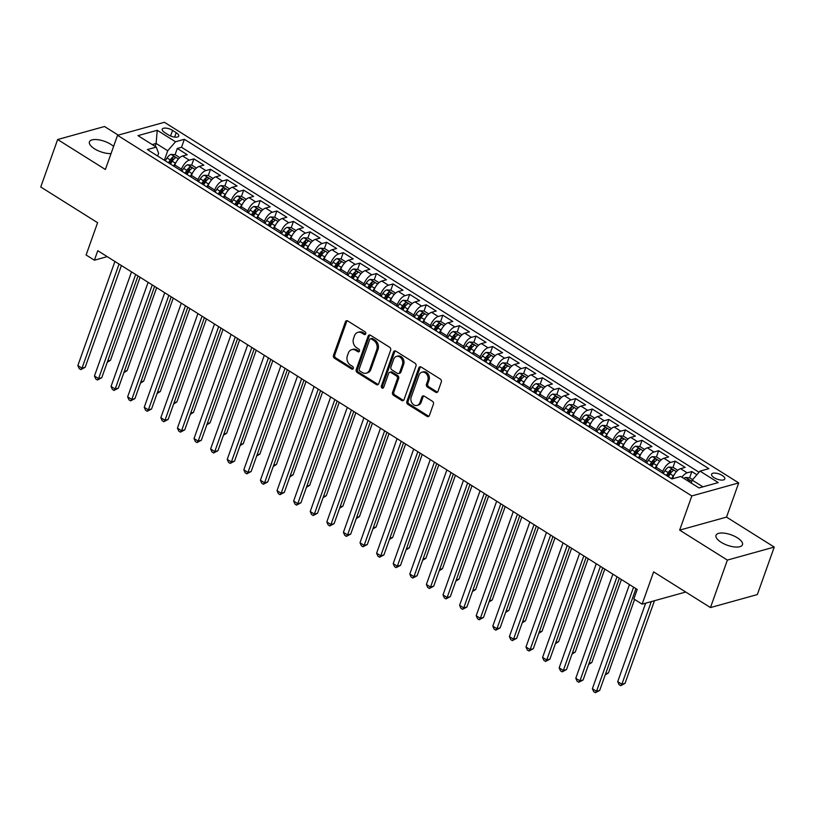 <?xml version="1.0" encoding="UTF-8"?>
<svg xmlns="http://www.w3.org/2000/svg" width="815" height="815" viewBox="0 0 815 815"><rect width="100%" height="100%" fill="white"/><g stroke="black" fill="none" stroke-linecap="round" stroke-linejoin="round"><path stroke-width="1.22" d="M365.711 333.834A1.508 1.212 -105.5 0 0 365.038 331.817L347.73 320.947A2.15 1.722 -105.5 0 0 345.428 321.782L333.488 355.34A2.15 1.722 -105.5 0 0 334.445 358.223L351.764 369.093A1.508 1.212 -105.5 0 0 352.691 366.485L350.45 365.079A6.897 5.522 -105.5 0 1 347.363 355.839L348.351 353.048A6.897 5.522 -105.5 0 1 351.723 349.676A6.897 5.522 -105.5 0 1 355.697 350.358L357.938 351.764A1.508 1.212 -105.5 0 0 358.865 349.156L356.624 347.75A6.897 5.522 -105.5 0 1 353.537 338.51L354.525 335.709A6.897 5.522 -105.5 0 1 357.897 332.347A6.897 5.522 -105.5 0 1 361.87 333.019L364.111 334.425A1.508 1.212 -105.5 0 0 365.711 333.834M737.341 537.778A14.049 5.552 19.6 0 0 716.008 535.323A14.049 5.552 19.6 0 0 721.132 542.281A14.049 5.552 19.6 0 0 742.475 544.746A14.049 5.552 19.6 0 0 737.341 537.778M113.591 146.425A14.049 5.552 19.6 0 0 110.779 144.316A14.049 5.552 19.6 0 0 89.436 141.851A14.049 5.552 19.6 0 0 94.56 148.819A14.049 5.552 19.6 0 0 111.044 153.577M722.263 475.461A7.019 2.781 19.6 0 0 711.587 474.228A7.019 2.781 19.6 0 0 714.154 477.712A7.019 2.781 19.6 0 0 724.82 478.945A7.019 2.781 19.6 0 0 722.263 475.461M435.668 392.249A2.15 1.722 -105.5 0 0 437.961 391.404L441.312 381.99A2.15 1.722 -105.5 0 0 440.345 379.107L421.121 367.035A2.15 1.722 -105.5 0 0 418.829 367.881L406.879 401.428A2.15 1.722 -105.5 0 0 407.846 404.322L427.07 416.394A2.15 1.722 -105.5 0 0 429.362 415.548L433.407 404.179A2.15 1.722 -105.5 0 0 432.449 401.286L424.218 396.121A2.15 1.722 -105.5 0 0 421.926 396.966L419.919 402.6A5.766 4.615 -105.5 0 1 417.107 405.422A5.766 4.615 -105.5 0 1 412.146 403.282A5.766 4.615 -105.5 0 1 411.198 397.129L419.063 375.043A5.766 4.615 -105.5 0 1 421.885 372.221A5.766 4.615 -105.5 0 1 426.836 374.36A5.766 4.615 -105.5 0 1 427.783 380.513L426.469 384.191A2.15 1.722 -105.5 0 0 427.437 387.084L435.668 392.249L436.932 391.893A2.15 1.722 -105.5 0 0 437.492 392.127M118.236 135.117L104.524 126.508L57.651 139.528L40.75 187.002L97.596 222.699L86.105 254.983L94.397 260.199L97.78 250.704L637.218 589.449L633.836 598.943L642.128 604.149L685.741 592.036M727.377 560.088L774.25 547.069L726.532 517.107L679.659 530.127L727.377 560.088L710.476 607.572L653.63 571.865L642.128 604.149M679.659 530.127L691.833 495.938L117.543 135.31L164.416 122.291L738.706 482.918L691.833 495.938M57.651 139.528L105.38 169.489L117.543 135.31M390.64 350.175A2.15 1.722 -105.5 0 0 389.682 347.292L370.448 335.22A2.15 1.722 -105.5 0 0 368.156 336.055L356.216 369.613A2.15 1.722 -105.5 0 0 357.174 372.496L376.398 384.568A2.15 1.722 -105.5 0 0 378.7 383.733L390.64 350.175M395.784 351.122L415.008 363.195A2.15 1.722 -105.5 0 1 415.976 366.088L404.026 399.635A2.15 1.722 -105.5 0 1 401.734 400.481L393.513 395.316A2.15 1.722 -105.5 0 1 392.545 392.423L397.384 378.822A2.15 1.722 -105.5 0 0 396.426 375.929L390.966 372.506A2.15 1.722 -105.5 0 0 388.673 373.341L383.631 387.512A1.508 1.212 -105.5 0 1 381.349 386.076L393.492 351.968A2.15 1.722 -105.5 0 1 395.784 351.122M774.25 547.069L757.349 594.553L710.476 607.572M696.876 474.738L691.823 471.559L689.602 477.804M681.921 477.203A8.782 3.953 -57.9 0 1 687.198 472.843L680.566 468.676L685.181 467.392L675.227 461.137L672.996 467.382M671.183 472.476L671.377 471.946M662.3 472.914L662.829 471.427A8.782 3.953 -57.9 0 1 670.602 462.421L663.96 458.254L668.585 456.971L658.632 450.715L656.401 456.96M654.588 462.054L654.781 461.524M645.704 462.492L646.234 461.005A8.782 3.953 -57.9 0 1 654.007 451.999L647.365 447.832L651.99 446.549L642.026 440.294L639.806 446.538M637.992 451.632L638.176 451.103M629.099 452.07L629.638 450.583A8.782 3.953 -57.9 0 1 637.411 441.577L630.769 437.411L635.394 436.127L625.431 429.872L623.21 436.117M621.397 441.21L621.58 440.681M612.503 441.649L613.033 440.161A8.782 3.953 -57.9 0 1 620.806 431.155L614.174 426.989L618.789 425.695L608.836 419.45L606.605 425.695M604.801 430.789L604.985 430.259M595.908 431.227L596.437 429.729A8.782 3.953 -57.9 0 1 604.21 420.734L597.568 416.557L602.193 415.273L592.24 409.018L590.009 415.273M588.196 420.367L588.389 419.837M579.312 420.805L579.842 419.307A8.782 3.953 -57.9 0 1 587.615 410.312L580.973 406.135L585.598 404.851L575.635 398.596L573.414 404.851M571.6 409.935L571.784 409.415M562.707 410.383L563.246 408.886A8.782 3.953 -57.9 0 1 571.02 399.88L564.377 395.713L569.002 394.429L559.039 388.174L556.818 394.429M555.005 399.513L555.188 398.993M546.111 399.961L546.641 398.464A8.782 3.953 -57.9 0 1 554.414 389.458L547.782 385.291L552.397 384.008L542.444 377.753L540.223 383.997M538.409 389.091L538.593 388.572M529.516 389.539L530.045 388.042A8.782 3.953 -57.9 0 1 537.818 379.036L531.176 374.869L535.801 373.586L525.848 367.331L523.617 373.576M521.804 378.669L521.997 378.14M512.92 379.107L513.45 377.62A8.782 3.953 -57.9 0 1 521.223 368.614L514.581 364.448L519.206 363.164L509.243 356.909L507.022 363.154M505.208 368.248L505.392 367.718M496.325 368.686L496.855 367.198A8.782 3.953 -57.9 0 1 504.628 358.193L497.985 354.026L502.611 352.742L492.647 346.487L490.426 352.732M488.613 357.826L488.796 357.296M479.719 358.264L480.249 356.776A8.782 3.953 -57.9 0 1 488.022 347.771L481.39 343.604L486.005 342.32L476.052 336.065L473.831 342.31M472.017 347.404L472.201 346.874M463.124 347.842L463.654 346.355A8.782 3.953 -57.9 0 1 471.427 337.349L464.784 333.182L469.409 331.888L459.456 325.643L457.225 331.888M455.412 336.982L455.605 336.452M446.528 337.42L447.058 335.923A8.782 3.953 -57.9 0 1 454.831 326.927L448.189 322.75L452.814 321.467L442.851 315.211L440.63 321.467M438.816 326.56L439 326.031M429.933 326.998L430.463 325.501A8.782 3.953 -57.9 0 1 438.236 316.505L431.593 312.328L436.219 311.045L426.255 304.79L424.034 311.045M422.221 316.128L422.404 315.609M413.327 316.577L413.857 315.079A8.782 3.953 -57.9 0 1 421.63 306.073L414.998 301.907L419.623 300.623L409.66 294.368L407.439 300.623M405.626 305.707L405.809 305.187M396.732 306.155L397.262 304.657A8.782 3.953 -57.9 0 1 405.035 295.651L398.392 291.485L403.018 290.201L393.064 283.946L390.833 290.191M389.02 295.285L389.213 294.765M380.136 295.733L380.666 294.235A8.782 3.953 -57.9 0 1 388.439 285.23L381.797 281.063L386.422 279.779L376.459 273.524L374.238 279.769M372.424 284.863L372.618 284.333M363.541 285.301L364.071 283.814A8.782 3.953 -57.9 0 1 371.844 274.808L365.202 270.641L369.827 269.358L359.863 263.102L357.642 269.347M355.829 274.441L356.012 273.911M346.935 274.879L347.475 273.392A8.782 3.953 -57.9 0 1 355.238 264.386L348.606 260.219L353.231 258.936L343.268 252.681L341.047 258.925M339.234 264.019L339.417 263.49M330.34 264.457L330.87 262.97A8.782 3.953 -57.9 0 1 338.643 253.964L332 249.797L336.626 248.514L326.672 242.259L324.441 248.504M322.628 253.597L322.822 253.068M313.744 254.036L314.274 252.548A8.782 3.953 -57.9 0 1 322.047 243.542L315.405 239.376L320.03 238.082L310.077 231.837L307.846 238.082M306.032 243.176L306.226 242.646M297.149 243.614L297.679 242.116A8.782 3.953 -57.9 0 1 305.452 233.121L298.81 228.944L303.435 227.66L293.471 221.405L291.25 227.66M289.437 232.754L289.62 232.224M280.543 233.192L281.083 231.694A8.782 3.953 -57.9 0 1 288.846 222.699L282.214 218.522L286.839 217.238L276.876 210.983L274.655 217.238M272.842 222.322L273.025 221.802M263.948 222.77L264.478 221.273A8.782 3.953 -57.9 0 1 272.251 212.267L265.609 208.1L270.234 206.816L260.28 200.561L258.049 206.816M256.236 211.9L256.43 211.38M247.353 212.348L247.882 210.851A8.782 3.953 -57.9 0 1 255.655 201.845L249.013 197.678L253.638 196.395L243.685 190.139L241.454 196.384M239.641 201.478L239.834 200.959M230.757 201.926L231.287 200.429A8.782 3.953 -57.9 0 1 239.06 191.423L232.418 187.256L237.043 185.973L227.079 179.718L224.859 185.963M223.045 191.056L223.229 190.527M214.151 191.494L214.691 190.007A8.782 3.953 -57.9 0 1 222.454 181.001L215.822 176.835L220.447 175.551L210.484 169.296L208.263 175.541M206.45 180.635L206.633 180.105M197.556 181.073L198.086 179.585A8.782 3.953 -57.9 0 1 205.859 170.579L199.227 166.413L203.842 165.129L193.888 158.874L189.263 160.158A8.782 3.953 122.1 0 0 181.49 169.163L180.961 170.651M189.844 170.213L190.038 169.683M191.657 165.119L193.888 158.874M680.566 468.676A8.782 3.953 122.1 0 0 672.793 477.682L672.395 478.792M663.96 458.254A8.782 3.953 122.1 0 0 656.187 467.26L655.657 468.747M647.365 447.832A8.782 3.953 122.1 0 0 639.592 456.838L639.062 458.325M630.769 437.411A8.782 3.953 122.1 0 0 622.996 446.406L622.466 447.904M614.174 426.989A8.782 3.953 122.1 0 0 606.401 435.984L605.871 437.482M597.568 416.557A8.782 3.953 122.1 0 0 589.795 425.562L589.265 427.06M580.973 406.135A8.782 3.953 122.1 0 0 573.2 415.141L572.67 416.638M564.377 395.713A8.782 3.953 122.1 0 0 556.604 404.719L556.075 406.216M547.782 385.291A8.782 3.953 122.1 0 0 540.009 394.297L539.479 395.784M531.176 374.869A8.782 3.953 122.1 0 0 523.403 383.875L522.873 385.363M514.581 364.448A8.782 3.953 122.1 0 0 506.808 373.453L506.278 374.941M497.985 354.026A8.782 3.953 122.1 0 0 490.212 363.032L489.683 364.519M481.39 343.604A8.782 3.953 122.1 0 0 473.617 352.6L473.087 354.097M464.784 333.182A8.782 3.953 122.1 0 0 457.021 342.178L456.481 343.675M448.189 322.75A8.782 3.953 122.1 0 0 440.416 331.756L439.886 333.254M431.593 312.328A8.782 3.953 122.1 0 0 423.82 321.334L423.291 322.832M414.998 301.907A8.782 3.953 122.1 0 0 407.225 310.912L406.695 312.41M398.392 291.485A8.782 3.953 122.1 0 0 390.63 300.49L390.09 301.978M381.797 281.063A8.782 3.953 122.1 0 0 374.024 290.069L373.494 291.556M365.202 270.641A8.782 3.953 122.1 0 0 357.428 279.647L356.899 281.134M348.606 260.219A8.782 3.953 122.1 0 0 340.833 269.225L340.303 270.712M332 249.797A8.782 3.953 122.1 0 0 324.238 258.793L323.698 260.291M315.405 239.376A8.782 3.953 122.1 0 0 307.632 248.371L307.102 249.869M298.81 228.944A8.782 3.953 122.1 0 0 291.037 237.949L290.507 239.447M282.214 218.522A8.782 3.953 122.1 0 0 274.441 227.528L273.911 229.025M265.609 208.1A8.782 3.953 122.1 0 0 257.846 217.106L257.306 218.603M249.013 197.678A8.782 3.953 122.1 0 0 241.24 206.684L240.71 208.171M232.418 187.256A8.782 3.953 122.1 0 0 224.645 196.262L224.115 197.75M215.822 176.835A8.782 3.953 122.1 0 0 208.049 185.84L207.519 187.328M199.227 166.413A8.782 3.953 122.1 0 0 191.454 175.419L190.914 176.906M164.722 132.58L168.369 134.872A6.805 2.69 19.6 0 0 178.709 136.064A6.805 2.69 19.6 0 0 176.223 132.692L172.576 130.39A6.805 2.69 19.6 0 0 162.236 129.198A6.805 2.69 19.6 0 0 164.722 132.58M702.927 486.85L692.23 480.127L700.004 471.121L708.867 468.656L184.373 139.294L175.51 141.759L167.737 150.765L164.365 160.229M700.004 471.121L718.26 482.592L699.005 487.94L680.749 476.469L671.876 478.935L147.383 149.573L156.256 147.108L137.99 135.636L157.244 130.288L175.51 141.759M699.036 472.242L181.531 147.27L177.293 148.452L187.246 154.707L182.621 155.991A8.782 3.953 122.1 0 0 174.848 164.987L174.318 166.484M205.859 170.579L210.484 169.296M222.454 181.001L227.079 179.718M239.06 191.423L243.685 190.139M255.655 201.845L260.28 200.561M272.251 212.267L276.876 210.983M288.846 222.699L293.471 221.405M305.452 233.121L310.077 231.837M322.047 243.542L326.672 242.259M338.643 253.964L343.268 252.681M355.238 264.386L359.863 263.102M371.844 274.808L376.459 273.524M388.439 285.23L393.064 283.946M405.035 295.651L409.66 294.368M421.63 306.073L426.255 304.79M438.236 316.505L442.851 315.211M454.831 326.927L459.456 325.643M471.427 337.349L476.052 336.065M488.022 347.771L492.647 346.487M504.628 358.193L509.243 356.909M521.223 368.614L525.848 367.331M537.818 379.036L542.444 377.753M554.414 389.458L559.039 388.174M571.02 399.88L575.635 398.596M587.615 410.312L592.24 409.018M604.21 420.734L608.836 419.45M620.806 431.155L625.431 429.872M637.411 441.577L642.026 440.294M654.007 451.999L658.632 450.715M670.602 462.421L675.227 461.137M687.198 472.843L691.823 471.559M692.23 480.127L691.191 483.03M167.737 150.765L156.113 143.46L152.191 144.561M155.084 146.374L156.113 143.46L157.244 130.288M157.641 156.011L158.609 153.291L156.256 147.108M726.532 517.107L738.706 482.918M94.397 260.199L107.223 256.633M173.249 159.791L173.442 159.261M175.062 154.697L177.293 148.452M181.531 147.27L184.373 139.294M365.548 334.16A1.508 1.212 -105.5 0 1 365.375 334.079L363.133 332.663A6.897 5.522 -105.5 0 0 359.16 331.99L357.897 332.347M351.723 349.676L352.987 349.329A6.897 5.522 -105.5 0 1 356.96 350.002L359.201 351.408A1.508 1.212 -105.5 0 0 359.374 351.499M347.159 320.713A2.15 1.722 -105.5 0 0 346.701 321.436L334.751 354.994A2.15 1.722 -105.5 0 0 335.719 357.877L353.027 368.747A1.508 1.212 -105.5 0 0 353.201 368.838M369.888 334.985A2.15 1.722 -105.5 0 0 369.429 335.709L357.479 369.256A2.15 1.722 -105.5 0 0 358.447 372.149L377.671 384.222A2.15 1.722 -105.5 0 0 378.231 384.456M371.314 338.948A1.508 1.212 -105.5 0 0 369.715 339.539L359.221 368.991A1.508 1.212 -105.5 0 0 359.894 371.019L362.257 372.496A6.897 5.522 -105.5 0 0 366.23 373.178A6.897 5.522 -105.5 0 0 369.603 369.806L376.764 349.676A6.897 5.522 -105.5 0 0 373.678 340.436L371.314 338.948L372.587 338.602A1.508 1.212 -105.5 0 0 371.711 338.449L370.448 338.806M366.23 373.178L367.494 372.822A6.897 5.522 -105.5 0 0 370.866 369.46L369.603 369.806M372.587 338.602L374.941 340.089A6.897 5.522 -105.5 0 1 378.038 349.319L370.866 369.46M389.723 372.292L390.996 371.946A2.15 1.722 -105.5 0 1 392.229 372.149L397.689 375.583A2.15 1.722 -105.5 0 1 398.657 378.466L393.808 392.076A2.15 1.722 -105.5 0 0 394.776 394.959L403.007 400.124A2.15 1.722 -105.5 0 0 403.568 400.359M395.224 350.898A2.15 1.722 -105.5 0 0 394.766 351.611L382.612 385.729A1.508 1.212 -105.5 0 0 383.457 387.838M402.416 364.702A5.766 4.615 -105.5 0 0 401.469 358.549A5.766 4.615 -105.5 0 0 396.518 356.41A5.766 4.615 -105.5 0 0 393.696 359.221L390.925 367.005A2.15 1.722 -105.5 0 0 391.893 369.898L397.353 373.321A2.15 1.722 -105.5 0 0 399.645 372.486L402.416 364.702L403.68 364.346A5.766 4.615 -105.5 0 0 402.742 358.193A5.766 4.615 -105.5 0 0 397.781 356.053L396.518 356.41M398.596 373.535L399.859 373.178A2.15 1.722 -105.5 0 0 400.909 372.129L399.645 372.486M403.68 364.346L400.909 372.129M421.885 372.221L423.148 371.874A5.766 4.615 -105.5 0 1 428.109 374.014A5.766 4.615 -105.5 0 1 429.047 380.167L427.743 383.845A2.15 1.722 -105.5 0 0 428.7 386.728L436.932 391.893M417.107 405.422L418.37 405.065A5.766 4.615 -105.5 0 0 421.182 402.253L419.919 402.6M423.657 395.896A2.15 1.722 -105.5 0 0 423.189 396.61L421.182 402.253M420.56 366.801A2.15 1.722 -105.5 0 0 420.092 367.524L408.142 401.082A2.15 1.722 -105.5 0 0 409.11 403.965L428.333 416.037A2.15 1.722 -105.5 0 0 428.904 416.271M179.83 157.621L175.194 154.707L171.007 154.371A5.817 2.618 122.1 0 0 167.075 157.957L165.282 160.81M176.376 161.798A5.817 2.618 122.1 0 0 175.378 163.173L173.575 166.016M107.702 361.035L110.494 360.261L140.058 277.253M170.427 164.039L172.23 161.187A5.817 2.618 -57.9 0 1 175.113 158.1C175.541 157.101 174.879 156.684 173.126 156.847A5.817 2.618 122.1 0 0 170.233 159.934L168.43 162.786M169.52 163.469L171.313 160.637A2.965 1.335 -57.9 0 1 172.148 159.577L173.126 156.847M110.494 360.261L107.264 362.257M119.072 264.07L81.999 368.176L77.843 365.568L114.915 261.462M121.404 265.537L85.168 367.3L81.999 368.176L80.817 369.603L79.167 368.563L77.843 365.568M85.168 367.3L80.817 369.603M196.425 168.043L191.79 165.129L187.603 164.793A5.817 2.618 122.1 0 0 183.681 168.379L181.877 171.232M192.972 172.22A5.817 2.618 122.1 0 0 191.973 173.595L190.17 176.437M124.298 371.457L127.099 370.682L156.653 287.675M187.022 174.461L188.825 171.608A5.817 2.618 -57.9 0 1 191.708 168.522C192.136 167.523 191.474 167.106 189.722 167.269A5.817 2.618 122.1 0 0 186.829 170.366L185.025 173.208M186.115 173.89L187.908 171.058A2.965 1.335 -57.9 0 1 188.744 170.009L189.722 167.269M127.099 370.682L123.87 372.679M213.031 178.465L208.395 175.551L204.198 175.215A5.817 2.618 122.1 0 0 200.276 178.801L198.473 181.653M209.577 182.652A5.817 2.618 122.1 0 0 208.579 184.017L206.776 186.859M140.893 381.878L143.695 381.104L173.249 298.096M203.618 184.883L205.421 182.03A5.817 2.618 -57.9 0 1 208.314 178.943C208.732 177.945 208.07 177.527 206.317 177.69A5.817 2.618 122.1 0 0 203.424 180.787L201.631 183.63M202.711 184.312L204.504 181.48A2.965 1.335 -57.9 0 1 205.349 180.431L206.317 177.69M143.695 381.104L140.465 383.101M229.626 188.886L224.991 185.973L220.794 185.637A5.817 2.618 122.1 0 0 216.871 189.223L215.068 192.075M226.173 193.074A5.817 2.618 122.1 0 0 225.174 194.439L223.371 197.291M157.499 392.31L160.29 391.526L189.854 308.518M220.213 195.305L222.016 192.462A5.817 2.618 -57.9 0 1 224.909 189.365C225.327 188.367 224.665 187.949 222.913 188.122A5.817 2.618 122.1 0 0 220.03 191.209L218.226 194.052M219.317 194.734L221.099 191.902A2.965 1.335 -57.9 0 1 221.945 190.853L222.913 188.122M160.29 391.526L157.061 393.523M246.222 199.308L241.586 196.405L237.389 196.058A5.817 2.618 122.1 0 0 233.467 199.644L231.674 202.497M242.768 203.495A5.817 2.618 122.1 0 0 241.77 204.86L239.967 207.713M174.094 402.732L176.886 401.948L206.45 318.94M236.819 205.726L238.612 202.884A5.817 2.618 -57.9 0 1 241.505 199.787C241.933 198.789 241.271 198.371 239.518 198.544A5.817 2.618 122.1 0 0 236.625 201.631L234.822 204.473M235.912 205.166L237.705 202.334A2.965 1.335 -57.9 0 1 238.54 201.274L239.518 198.544M176.886 401.948L173.656 403.945M135.667 274.492L98.595 378.598L94.448 376L131.521 271.884M138 275.959L101.763 377.722L98.595 378.598L97.423 380.024L95.763 378.985L94.448 376M101.763 377.722L97.423 380.024M152.262 284.914L115.19 389.02L111.044 386.422L148.116 282.306M154.595 286.381L118.358 388.144L115.19 389.02L114.019 390.446L112.358 389.407L111.044 386.422M118.358 388.144L114.019 390.446M168.858 295.336L131.786 399.452L127.639 396.844L164.712 292.728M171.191 296.803L134.954 398.566L131.786 399.452L130.614 400.868L128.953 399.829L127.639 396.844M134.954 398.566L130.614 400.868M185.463 305.757L148.391 409.874L144.235 407.266L181.307 303.16M187.796 307.224L151.559 408.987L148.391 409.874L147.209 411.29L145.559 410.251L144.235 407.266M151.559 408.987L147.209 411.29M262.817 209.73L258.182 206.827L253.995 206.49A5.817 2.618 122.1 0 0 250.073 210.076L248.269 212.919M259.364 213.917A5.817 2.618 122.1 0 0 258.365 215.282L256.562 218.135M190.69 413.154L193.491 412.38L223.045 329.362M253.414 216.148L255.217 213.306A5.817 2.618 -57.9 0 1 258.1 210.219C258.528 209.221 257.866 208.803 256.114 208.966A5.817 2.618 122.1 0 0 253.221 212.053L251.417 214.905M252.507 215.588L254.3 212.756A2.965 1.335 -57.9 0 1 255.136 211.696L256.114 208.966M193.491 412.38L190.262 414.366M202.059 316.179L164.987 420.296L160.84 417.688L197.913 313.581M204.392 317.646L168.155 419.409L164.987 420.296L163.815 421.712L162.154 420.672L160.84 417.688M168.155 419.409L163.815 421.712M279.423 220.162L274.787 217.248L270.59 216.912A5.817 2.618 122.1 0 0 266.668 220.498L264.865 223.341M275.969 224.339A5.817 2.618 122.1 0 0 274.971 225.704L273.168 228.557M207.285 423.576L210.087 422.802L239.641 339.784M270.01 226.57L271.813 223.728A5.817 2.618 -57.9 0 1 274.706 220.641C275.124 219.643 274.461 219.225 272.709 219.388A5.817 2.618 122.1 0 0 269.816 222.475L268.023 225.327M269.103 226.01L270.896 223.178A2.965 1.335 -57.9 0 1 271.741 222.118L272.709 219.388M210.087 422.802L206.857 424.788M218.654 326.611L181.582 430.717L177.436 428.109L214.508 324.003M220.987 328.068L184.75 429.841L181.582 430.717L180.41 432.144L178.75 431.094L177.436 428.109M184.75 429.841L180.41 432.144M296.018 230.584L291.383 227.67L287.186 227.334A5.817 2.618 122.1 0 0 283.263 230.92L281.46 233.762M292.565 234.761A5.817 2.618 122.1 0 0 291.566 236.126L289.763 238.978M223.891 433.998L226.682 433.223L256.246 350.206M286.605 237.002L288.408 234.15A5.817 2.618 -57.9 0 1 291.301 231.063C291.719 230.064 291.057 229.647 289.305 229.81A5.817 2.618 122.1 0 0 286.422 232.896L284.618 235.749M285.708 236.432L287.491 233.599A2.965 1.335 -57.9 0 1 288.337 232.54L289.305 229.81M226.682 433.223L223.453 435.22M235.25 337.033L198.177 441.139L194.031 438.531L231.103 334.425M237.583 338.49L201.346 440.263L198.177 441.139L197.006 442.565L195.345 441.516L194.031 438.531M201.346 440.263L197.006 442.565M312.614 241.006L307.978 238.092L303.781 237.756A5.817 2.618 122.1 0 0 299.859 241.342L298.066 244.194M309.16 245.183A5.817 2.618 122.1 0 0 308.162 246.548L306.359 249.4M240.486 444.42L243.278 443.645L272.842 360.637M303.211 247.424L305.004 244.571A5.817 2.618 -57.9 0 1 307.897 241.484C308.325 240.486 307.663 240.068 305.91 240.231A5.817 2.618 122.1 0 0 303.017 243.318L301.214 246.171M302.304 246.853L304.097 244.021A2.965 1.335 -57.9 0 1 304.932 242.962L305.91 240.231M243.278 443.645L240.048 445.642M251.855 347.455L214.783 451.561L210.627 448.953L247.699 344.847M254.188 348.922L217.951 450.685L214.783 451.561L213.601 452.987L211.951 451.938L210.627 448.953M217.951 450.685L213.601 452.987M329.209 251.428L324.574 248.514L320.387 248.178A5.817 2.618 122.1 0 0 316.464 251.764L314.661 254.616M325.755 255.604A5.817 2.618 122.1 0 0 324.757 256.98L322.954 259.822M257.082 454.841L259.883 454.067L289.437 371.059M319.806 257.846L321.609 254.993A5.817 2.618 -57.9 0 1 324.492 251.906C324.92 250.908 324.258 250.49 322.506 250.653A5.817 2.618 122.1 0 0 319.612 253.74L317.809 256.593M318.899 257.275L320.692 254.443A2.965 1.335 -57.9 0 1 321.528 253.383L322.506 250.653M259.883 454.067L256.654 456.064M345.815 261.849L341.179 258.936L336.982 258.6A5.817 2.618 122.1 0 0 333.06 262.186L331.257 265.038M342.361 266.026A5.817 2.618 122.1 0 0 341.353 267.402L339.56 270.244M273.677 465.263L276.479 464.489L306.032 381.481M336.401 268.267L338.205 265.415A5.817 2.618 -57.9 0 1 341.098 262.328C341.516 261.33 340.853 260.912 339.101 261.075A5.817 2.618 122.1 0 0 336.208 264.172L334.415 267.014M335.495 267.697L337.288 264.865A2.965 1.335 -57.9 0 1 338.133 263.815L339.101 261.075M276.479 464.489L273.249 466.486M362.41 272.271L357.775 269.358L353.578 269.021A5.817 2.618 122.1 0 0 349.655 272.607L347.852 275.46M358.957 276.458A5.817 2.618 122.1 0 0 357.958 277.823L356.155 280.666M290.283 475.685L293.074 474.911L322.638 391.903M352.997 278.689L354.8 275.837A5.817 2.618 -57.9 0 1 357.693 272.75C358.111 271.752 357.449 271.334 355.697 271.497A5.817 2.618 122.1 0 0 352.814 274.594L351.01 277.436M352.1 278.119L353.883 275.287A2.965 1.335 -57.9 0 1 354.729 274.237L355.697 271.497M293.074 474.911L289.845 476.907M379.006 282.693L374.37 279.779L370.173 279.443A5.817 2.618 122.1 0 0 366.251 283.029L364.458 285.882M375.552 286.88A5.817 2.618 122.1 0 0 374.554 288.245L372.75 291.098M306.878 486.117L309.669 485.332L339.234 402.325M369.603 289.111L371.396 286.269A5.817 2.618 -57.9 0 1 374.289 283.172C374.717 282.173 374.044 281.756 372.302 281.929A5.817 2.618 122.1 0 0 369.409 285.016L367.606 287.858M368.696 288.541L370.489 285.708A2.965 1.335 -57.9 0 1 371.324 284.659L372.302 281.929M309.669 485.332L306.44 487.329M395.601 293.115L390.966 290.211L386.779 289.865A5.817 2.618 122.1 0 0 382.856 293.451L381.053 296.303M392.147 297.302A5.817 2.618 122.1 0 0 391.149 298.667L389.346 301.519M323.474 496.539L326.275 495.754L355.829 412.747M386.198 299.533L388.001 296.691A5.817 2.618 -57.9 0 1 390.884 293.594C391.312 292.595 390.65 292.178 388.898 292.351A5.817 2.618 122.1 0 0 386.004 295.438L384.201 298.28M385.291 298.962L387.084 296.14A2.965 1.335 -57.9 0 1 387.92 295.081L388.898 292.351M326.275 495.754L323.046 497.751M412.207 303.537L407.571 300.633L403.374 300.287A5.817 2.618 122.1 0 0 399.452 303.883L397.649 306.725M408.753 307.724A5.817 2.618 122.1 0 0 407.745 309.089L405.952 311.941M340.069 506.961L342.87 506.186L372.424 423.168M402.793 309.955L404.597 307.112A5.817 2.618 -57.9 0 1 407.49 304.026C407.907 303.027 407.245 302.61 405.493 302.772A5.817 2.618 122.1 0 0 402.6 305.859L400.807 308.712M401.887 309.394L403.68 306.562A2.965 1.335 -57.9 0 1 404.525 305.503L405.493 302.772M342.87 506.186L339.641 508.173M428.802 313.958L424.167 311.055L419.97 310.719A5.817 2.618 122.1 0 0 416.047 314.305L414.244 317.147M425.349 318.145A5.817 2.618 122.1 0 0 424.35 319.511L422.547 322.363M356.675 517.382L359.466 516.608L389.03 433.59M419.389 320.377L421.192 317.534A5.817 2.618 -57.9 0 1 424.085 314.447C424.503 313.449 423.841 313.031 422.089 313.194A5.817 2.618 122.1 0 0 419.205 316.281L417.402 319.134M418.492 319.816L420.275 316.984A2.965 1.335 -57.9 0 1 421.121 315.925L422.089 313.194M359.466 516.608L356.237 518.595M445.397 324.39L440.762 321.477L436.565 321.141A5.817 2.618 122.1 0 0 432.643 324.727L430.84 327.569M441.944 328.567A5.817 2.618 122.1 0 0 440.946 329.932L439.142 332.785M373.27 527.804L376.061 527.03L405.626 444.012M435.994 330.809L437.787 327.956A5.817 2.618 -57.9 0 1 440.681 324.869C441.109 323.871 440.436 323.453 438.694 323.616A5.817 2.618 122.1 0 0 435.801 326.703L433.998 329.555M435.088 330.238L436.881 327.406A2.965 1.335 -57.9 0 1 437.716 326.346L438.694 323.616M376.061 527.03L372.832 529.027M461.993 334.812L457.358 331.899L453.171 331.562A5.817 2.618 122.1 0 0 449.248 335.148L447.445 338.001M458.539 338.989A5.817 2.618 122.1 0 0 457.541 340.354L455.738 343.207M389.865 538.226L392.667 537.452L422.221 454.444M452.59 341.23L454.393 338.378A5.817 2.618 -57.9 0 1 457.276 335.291C457.704 334.293 457.042 333.875 455.29 334.038A5.817 2.618 122.1 0 0 452.396 337.125L450.593 339.977M451.683 340.66L453.476 337.828A2.965 1.335 -57.9 0 1 454.312 336.768L455.29 334.038M392.667 537.452L389.438 539.448M478.599 345.234L473.963 342.32L469.766 341.984A5.817 2.618 122.1 0 0 465.844 345.57L464.041 348.423M475.145 349.411A5.817 2.618 122.1 0 0 474.136 350.786L472.343 353.629M406.461 548.648L409.262 547.874L438.816 464.866M469.185 351.652L470.988 348.8A5.817 2.618 -57.9 0 1 473.872 345.713C474.299 344.714 473.637 344.297 471.885 344.46A5.817 2.618 122.1 0 0 468.992 347.547L467.199 350.399M468.279 351.082L470.072 348.25A2.965 1.335 -57.9 0 1 470.907 347.19L471.885 344.46M409.262 547.874L406.033 549.87M495.194 355.656L490.559 352.742L486.361 352.406A5.817 2.618 122.1 0 0 482.439 355.992L480.636 358.845M491.74 359.833A5.817 2.618 122.1 0 0 490.742 361.208L488.939 364.05M423.066 559.07L425.858 558.295L455.422 475.288M485.781 362.074L487.584 359.221A5.817 2.618 -57.9 0 1 490.477 356.135C490.895 355.136 490.233 354.719 488.48 354.882A5.817 2.618 122.1 0 0 485.597 357.979L483.794 360.821M484.884 361.503L486.667 358.671A2.965 1.335 -57.9 0 1 487.513 357.622L488.48 354.882M425.858 558.295L422.628 560.292M511.789 366.078L507.154 363.164L502.957 362.828A5.817 2.618 122.1 0 0 499.035 366.414L497.231 369.266M508.336 370.255A5.817 2.618 122.1 0 0 507.338 371.63L505.534 374.472M439.662 569.491L442.453 568.717L472.017 485.709M502.386 372.496L504.179 369.643A5.817 2.618 -57.9 0 1 507.073 366.556C507.501 365.558 506.828 365.14 505.076 365.303A5.817 2.618 122.1 0 0 502.193 368.4L500.39 371.243M501.48 371.925L503.273 369.093A2.965 1.335 -57.9 0 1 504.108 368.044L505.076 365.303M442.453 568.717L439.224 570.714M268.451 357.877L231.379 461.983L227.232 459.375L264.305 355.269M270.784 359.344L234.547 461.107L231.379 461.983L230.207 463.409L228.546 462.37L227.232 459.375M234.547 461.107L230.207 463.409M285.046 368.298L247.974 472.405L243.828 469.807L280.9 365.69M287.379 369.765L251.142 471.528L247.974 472.405L246.802 473.831L245.142 472.792L243.828 469.807M251.142 471.528L246.802 473.831M301.642 378.72L264.569 482.826L260.423 480.229L297.495 376.112M303.975 380.187L267.738 481.95L264.569 482.826L263.398 484.253L261.737 483.214L260.423 480.229M267.738 481.95L263.398 484.253M318.247 389.142L281.175 493.258L277.019 490.65L314.091 386.534M320.57 390.609L284.333 492.372L281.175 493.258L279.993 494.674L278.333 493.635L277.019 490.65M284.333 492.372L279.993 494.674M334.843 399.564L297.77 503.68L293.624 501.072L330.686 396.966M337.176 401.031L300.939 502.794L297.77 503.68L296.599 505.096L294.938 504.057L293.624 501.072M300.939 502.794L296.599 505.096M351.438 409.986L314.366 514.102L310.22 511.494L347.292 407.388M353.771 411.453L317.534 513.216L314.366 514.102L313.194 515.518L311.534 514.479L310.22 511.494M317.534 513.216L313.194 515.518M368.034 420.418L330.961 524.524L326.815 521.916L363.887 417.81M370.367 421.875L334.13 523.648L330.961 524.524L329.79 525.95L328.129 524.901L326.815 521.916M334.13 523.648L329.79 525.95M384.639 430.84L347.567 534.946L343.41 532.338L380.483 428.232M386.962 432.296L350.725 534.07L347.567 534.946L346.385 536.372L344.725 535.323L343.41 532.338M350.725 534.07L346.385 536.372M401.235 441.261L364.162 545.367L360.016 542.759L397.078 438.653M403.568 442.718L367.331 544.491L364.162 545.367L362.991 546.794L361.33 545.744L360.016 542.759M367.331 544.491L362.991 546.794M417.83 451.683L380.758 555.789L376.612 553.181L413.684 449.075M420.163 453.15L383.926 554.913L380.758 555.789L379.586 557.216L377.926 556.176L376.612 553.181M383.926 554.913L379.586 557.216M434.426 462.105L397.353 566.211L393.207 563.613L430.279 459.497M436.759 463.572L400.522 565.335L397.353 566.211L396.182 567.637L394.521 566.598L393.207 563.613M400.522 565.335L396.182 567.637M451.031 472.527L413.959 576.633L409.802 574.035L446.875 469.919M453.354 473.994L417.117 575.757L413.959 576.633L412.777 578.059L411.117 577.02L409.802 574.035M417.117 575.757L412.777 578.059M528.385 376.499L523.75 373.586L519.562 373.25A5.817 2.618 122.1 0 0 515.64 376.836L513.837 379.688M524.931 380.687A5.817 2.618 122.1 0 0 523.933 382.052L522.13 384.894M456.257 579.923L459.049 579.139L488.613 496.131M518.982 382.918L520.785 380.075A5.817 2.618 -57.9 0 1 523.668 376.978C524.096 375.98 523.434 375.562 521.682 375.735A5.817 2.618 122.1 0 0 518.788 378.822L516.985 381.664M518.075 382.347L519.868 379.515A2.965 1.335 -57.9 0 1 520.704 378.466L521.682 375.735M459.049 579.139L455.819 581.136M544.991 386.921L540.345 384.018L536.158 383.671A5.817 2.618 122.1 0 0 532.236 387.257L530.433 390.11M541.527 391.108A5.817 2.618 122.1 0 0 540.528 392.473L538.735 395.326M472.853 590.345L475.654 589.561L505.208 506.553M535.577 393.339L537.38 390.497A5.817 2.618 -57.9 0 1 540.264 387.4C540.691 386.402 540.029 385.984 538.277 386.157A5.817 2.618 122.1 0 0 535.384 389.244L533.581 392.086M534.671 392.769L536.464 389.947A2.965 1.335 -57.9 0 1 537.299 388.887L538.277 386.157M475.654 589.561L472.425 591.558M561.586 397.343L556.951 394.44L552.753 394.093A5.817 2.618 122.1 0 0 548.831 397.689L547.028 400.532M558.132 401.53A5.817 2.618 122.1 0 0 557.134 402.895L555.331 405.748M489.458 600.767L492.25 599.993L521.804 516.975M552.173 403.761L553.976 400.919A5.817 2.618 -57.9 0 1 556.869 397.822C557.287 396.824 556.625 396.416 554.872 396.579A5.817 2.618 122.1 0 0 551.989 399.666L550.186 402.518M551.266 403.201L553.059 400.369A2.965 1.335 -57.9 0 1 553.905 399.309L554.872 396.579M492.25 599.993L489.02 601.979M578.181 407.765L573.546 404.861L569.349 404.525A5.817 2.618 122.1 0 0 565.427 408.111L563.623 410.954M574.728 411.952A5.817 2.618 122.1 0 0 573.729 413.317L571.926 416.17M506.054 611.189L508.845 610.415L538.409 527.397M568.768 414.183L570.571 411.341A5.817 2.618 -57.9 0 1 573.465 408.254C573.892 407.255 573.22 406.838 571.468 407.001A5.817 2.618 122.1 0 0 568.585 410.088L566.782 412.94M567.872 413.623L569.654 410.791A2.965 1.335 -57.9 0 1 570.5 409.731L571.468 407.001M508.845 610.415L505.616 612.401M467.627 482.949L430.554 587.065L426.398 584.457L463.47 480.341M469.96 484.416L433.723 586.179L430.554 587.065L429.383 588.481L427.722 587.442L426.398 584.457M433.723 586.179L429.383 588.481M484.222 493.37L447.15 597.487L443.003 594.879L480.076 490.773M486.555 494.837L450.318 596.6L447.15 597.487L445.978 598.903L444.318 597.864L443.003 594.879M450.318 596.6L445.978 598.903M500.818 503.792L463.745 607.909L459.599 605.3L496.671 501.194M503.15 505.259L466.913 607.022L463.745 607.909L462.574 609.325L460.913 608.285L459.599 605.3M466.913 607.022L462.574 609.325M517.413 514.224L480.351 618.33L476.194 615.722L513.267 511.616M519.746 515.681L483.509 617.444L480.351 618.33L479.169 619.757L477.509 618.707L476.194 615.722M483.509 617.444L479.169 619.757M594.777 418.197L590.141 415.283L585.954 414.947A5.817 2.618 122.1 0 0 582.032 418.533L580.229 421.375M591.323 422.374A5.817 2.618 122.1 0 0 590.325 423.739L588.522 426.591M522.649 621.611L525.441 620.836L555.005 537.818M585.374 424.615L587.177 421.763A5.817 2.618 -57.9 0 1 590.06 418.676C590.488 417.677 589.826 417.26 588.073 417.423A5.817 2.618 122.1 0 0 585.18 420.509L583.377 423.362M584.467 424.045L586.26 421.212A2.965 1.335 -57.9 0 1 587.095 420.153L588.073 417.423M525.441 620.836L522.211 622.833M534.019 524.646L496.946 628.752L492.79 626.144L529.862 522.038M536.351 526.103L500.115 627.876L496.946 628.752L495.775 630.178L494.114 629.129L492.79 626.144M500.115 627.876L495.775 630.178M611.372 428.619L606.737 425.705L602.55 425.369A5.817 2.618 122.1 0 0 598.628 428.955L596.825 431.797M607.919 432.796A5.817 2.618 122.1 0 0 606.92 434.161L605.127 437.013M539.245 632.033L542.046 631.258L571.6 548.24M601.969 435.037L603.772 432.184A5.817 2.618 -57.9 0 1 606.655 429.098C607.083 428.099 606.421 427.681 604.669 427.844A5.817 2.618 122.1 0 0 601.776 430.931L599.972 433.784M601.062 434.466L602.856 431.634A2.965 1.335 -57.9 0 1 603.691 430.575L604.669 427.844M542.046 631.258L538.817 633.255M550.614 535.068L513.542 639.174L509.395 636.566L546.468 532.46M552.947 536.525L516.71 638.298L513.542 639.174L512.37 640.6L510.71 639.551L509.395 636.566M516.71 638.298L512.37 640.6M627.978 439.041L623.343 436.127L619.145 435.791A5.817 2.618 122.1 0 0 615.223 439.377L613.42 442.229M624.524 443.217A5.817 2.618 122.1 0 0 623.526 444.593L621.723 447.435M555.85 642.454L558.642 641.68L588.196 558.672M618.565 445.459L620.368 442.606A5.817 2.618 -57.9 0 1 623.261 439.519C623.679 438.521 623.017 438.103 621.264 438.266A5.817 2.618 122.1 0 0 618.381 441.353L616.578 444.206M617.658 444.888L619.451 442.056A2.965 1.335 -57.9 0 1 620.297 440.997L621.264 438.266M558.642 641.68L555.412 643.677M567.209 545.49L530.137 649.596L525.991 646.988L563.063 542.882M569.542 546.957L533.305 648.72L530.137 649.596L528.966 651.022L527.305 649.983L525.991 646.988M533.305 648.72L528.966 651.022M644.573 449.462L639.938 446.549L635.741 446.213A5.817 2.618 122.1 0 0 631.819 449.798L630.015 452.651M641.12 453.639A5.817 2.618 122.1 0 0 640.121 455.014L638.318 457.857M572.446 652.876L575.237 652.102L604.801 569.094M635.16 455.88L636.963 453.028A5.817 2.618 -57.9 0 1 639.857 449.941C640.284 448.943 639.612 448.525 637.86 448.688A5.817 2.618 122.1 0 0 634.977 451.785L633.173 454.627M634.264 455.31L636.046 452.478A2.965 1.335 -57.9 0 1 636.892 451.429L637.86 448.688M575.237 652.102L572.008 654.099M583.805 555.911L546.733 660.018L542.586 657.42L579.659 553.303M586.138 557.379L549.901 659.141L546.733 660.018L545.561 661.444L543.9 660.405L542.586 657.42M549.901 659.141L545.561 661.444M661.169 459.884L656.533 456.971L652.346 456.634A5.817 2.618 122.1 0 0 648.414 460.22L646.621 463.073M657.715 464.061A5.817 2.618 122.1 0 0 656.717 465.436L654.914 468.279M589.041 663.298L591.833 662.524L621.397 579.516M651.766 466.302L653.569 463.45A5.817 2.618 -57.9 0 1 656.452 460.363C656.88 459.365 656.218 458.947 654.465 459.11A5.817 2.618 122.1 0 0 651.572 462.207L649.769 465.049M650.859 465.732L652.652 462.9A2.965 1.335 -57.9 0 1 653.487 461.85L654.465 459.11M591.833 662.524L588.603 664.52M600.411 566.333L563.338 670.439L559.182 667.842L596.254 563.725M602.743 567.8L566.507 669.563L563.338 670.439L562.167 671.866L560.506 670.827L559.182 667.842M566.507 669.563L562.167 671.866M677.764 470.306L673.129 467.392L668.942 467.056A5.817 2.618 122.1 0 0 665.02 470.642L663.216 473.495M674.311 474.493A5.817 2.618 122.1 0 0 673.312 475.858L671.519 478.7M605.637 673.73L608.438 672.945L634.61 599.433M668.361 476.724L670.164 473.872A5.817 2.618 -57.9 0 1 673.047 470.785C673.475 469.786 672.813 469.369 671.061 469.532A5.817 2.618 122.1 0 0 668.168 472.629L666.364 475.471M667.454 476.154L669.247 473.321A2.965 1.335 -57.9 0 1 670.083 472.272L671.061 469.532M608.438 672.945L605.209 674.942M617.006 576.755L579.934 680.861L575.787 678.263L612.86 574.147M619.339 578.222L583.102 679.985L579.934 680.861L578.762 682.287L577.101 681.248L575.787 678.263M583.102 679.985L578.762 682.287M692.638 479.648L689.735 477.814L685.537 477.478A5.817 2.618 122.1 0 0 683.877 478.436M645.663 603.171L617.719 681.646L621.865 684.254L625.034 683.367L654.455 600.726M689.021 481.665A5.817 2.618 -57.9 0 1 689.653 481.207C690.071 480.208 689.409 479.791 687.656 479.964A5.817 2.618 122.1 0 0 687.035 480.422M625.034 683.367L620.694 685.67L621.865 684.254L651.297 601.613M620.694 685.67L619.033 684.631L617.719 681.646M633.601 587.177L596.529 691.293L592.383 688.685L629.455 584.569M635.934 588.644L599.697 690.407L596.529 691.293L595.357 692.709L593.697 691.67L592.383 688.685M599.697 690.407L595.357 692.709M673.893 478.374L672.793 477.682M662.829 471.427L656.187 467.26M646.234 461.005L639.592 456.838M629.638 450.583L622.996 446.406M613.033 440.161L606.401 435.984M596.437 429.729L589.795 425.562M579.842 419.307L573.2 415.141M563.246 408.886L556.604 404.719M546.641 398.464L540.009 394.297M530.045 388.042L523.403 383.875M513.45 377.62L506.808 373.453M496.855 367.198L490.212 363.032M480.249 356.776L473.617 352.6M463.654 346.355L457.021 342.178M447.058 335.923L440.416 331.756M430.463 325.501L423.82 321.334M413.857 315.079L407.225 310.912M397.262 304.657L390.63 300.49M380.666 294.235L374.024 290.069M364.071 283.814L357.428 279.647M347.475 273.392L340.833 269.225M330.87 262.97L324.238 258.793M314.274 252.548L307.632 248.371M297.679 242.116L291.037 237.949M281.083 231.694L274.441 227.528M264.478 221.273L257.846 217.106M247.882 210.851L241.24 206.684M231.287 200.429L224.645 196.262M214.691 190.007L208.049 185.84M198.086 179.585L191.454 175.419M181.49 169.163L174.848 164.987M189.263 160.158L182.621 155.991M170.579 135.993L172.576 130.39M174.655 137.103L176.223 132.692M363.133 332.663L361.87 333.019M359.201 351.408L357.938 351.764M356.96 350.002L355.697 350.358M353.027 368.747L351.764 369.093M335.719 357.877L334.445 358.223M334.751 354.994L333.488 355.34M346.701 321.436L345.428 321.782M365.375 334.079L364.111 334.425M377.671 384.222L376.398 384.568M358.447 372.149L357.174 372.496M357.479 369.256L356.216 369.613M369.429 335.709L368.156 336.055M378.038 349.319L376.764 349.676M374.941 340.089L373.678 340.436M403.007 400.124L401.734 400.481M394.776 394.959L393.513 395.316M393.808 392.076L392.545 392.423M398.657 378.466L397.384 378.822M397.689 375.583L396.426 375.929M392.229 372.149L390.966 372.506M382.612 385.729L381.349 386.076M394.766 351.611L393.492 351.968M428.7 386.728L427.437 387.084M427.743 383.845L426.469 384.191M429.047 380.167L427.783 380.513M423.189 396.61L421.926 396.966M428.333 416.037L427.07 416.394M409.11 403.965L407.846 404.322M408.142 401.082L406.879 401.428M420.092 367.524L418.829 367.881M178.444 158.986L171.109 154.381M170.233 159.934L167.075 157.957M175.378 163.173L172.23 161.187M195.04 169.408L187.705 164.803M186.829 170.366L183.681 168.379M191.973 173.595L188.825 171.608M211.635 179.83L204.3 175.225M203.424 180.787L200.276 178.801M208.579 184.017L205.421 182.03M228.241 190.252L220.906 185.647M220.03 191.209L216.871 189.223M225.174 194.439L222.016 192.462M244.836 200.673L237.501 196.069M236.625 201.631L233.467 199.644M241.77 204.86L238.612 202.884M261.432 211.095L254.097 206.49M253.221 212.053L250.073 210.076M258.365 215.282L255.217 213.306M278.027 221.527L270.692 216.912M269.816 222.475L266.668 220.498M274.971 225.704L271.813 223.728M294.633 231.949L287.298 227.334M286.422 232.896L283.263 230.92M291.566 236.126L288.408 234.15M311.228 242.371L303.893 237.766M303.017 243.318L299.859 241.342M308.162 246.548L305.004 244.571M327.824 252.793L320.489 248.188M319.612 253.74L316.464 251.764M324.757 256.98L321.609 254.993M344.419 263.214L337.084 258.61M336.208 264.172L333.06 262.186M341.353 267.402L338.205 265.415M361.025 273.636L353.679 269.031M352.814 274.594L349.655 272.607M357.958 277.823L354.8 275.837M377.62 284.058L370.285 279.453M369.409 285.016L366.251 283.029M374.554 288.245L371.396 286.269M394.216 294.48L386.88 289.875M386.004 295.438L382.856 293.451M391.149 298.667L388.001 296.691M410.811 304.902L403.476 300.297M402.6 305.859L399.452 303.883M407.745 309.089L404.597 307.112M427.417 315.334L420.071 310.719M419.205 316.281L416.047 314.305M424.35 319.511L421.192 317.534M444.012 325.755L436.677 321.141M435.801 326.703L432.643 324.727M440.946 329.932L437.787 327.956M460.607 336.177L453.272 331.573M452.396 337.125L449.248 335.148M457.541 340.354L454.393 338.378M477.203 346.599L469.868 341.994M468.992 347.547L465.844 345.57M474.136 350.786L470.988 348.8M493.809 357.021L486.463 352.416M485.597 357.979L482.439 355.992M490.742 361.208L487.584 359.221M510.404 367.443L503.069 362.838M502.193 368.4L499.035 366.414M507.338 371.63L504.179 369.643M526.999 377.865L519.664 373.26M518.788 378.822L515.64 376.836M523.933 382.052L520.785 380.075M543.595 388.286L536.26 383.682M535.384 389.244L532.236 387.257M540.528 392.473L537.38 390.497M560.2 398.708L552.855 394.103M551.989 399.666L548.831 397.689M557.134 402.895L553.976 400.919M576.796 409.14L569.461 404.525M568.585 410.088L565.427 408.111M573.729 413.317L570.571 411.341M593.391 419.562L586.056 414.947M585.18 420.509L582.032 418.533M590.325 423.739L587.177 421.763M609.987 429.984L602.652 425.379M601.776 430.931L598.628 428.955M606.92 434.161L603.772 432.184M626.592 440.406L619.247 435.801M618.381 441.353L615.223 439.377M623.526 444.593L620.368 442.606M643.188 450.827L635.853 446.223M634.977 451.785L631.819 449.798M640.121 455.014L636.963 453.028M659.783 461.249L652.448 456.645M651.572 462.207L648.414 460.22M656.717 465.436L653.569 463.45M676.379 471.671L669.044 467.066M668.168 472.629L665.02 470.642M673.312 475.858L670.164 473.872M691.792 481.349L685.639 477.488M687.412 480.656L687.656 479.964"/></g></svg>

